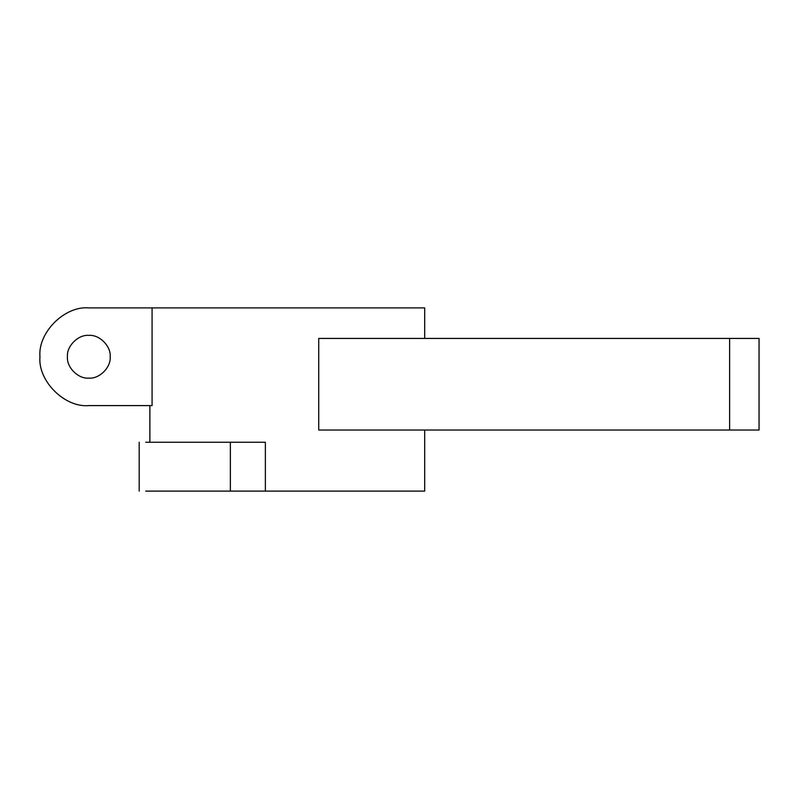 <?xml version="1.0" encoding="UTF-8"?>
<svg xmlns="http://www.w3.org/2000/svg" width="799" height="799" viewBox="0 0 799 799"><rect width="100%" height="100%" fill="white"/><g stroke="black" fill="none" stroke-linecap="round" stroke-linejoin="round"><path stroke-width="1.2" d="M67.436 356.753C66.477 367.33 78.232 379.086 88.809 378.127C99.386 379.086 111.141 367.33 110.182 356.753C111.141 346.177 99.386 334.421 88.809 335.38C78.232 334.421 66.477 346.177 67.436 356.753C66.477 367.33 78.232 379.086 88.809 378.127C99.386 379.086 111.141 367.33 110.182 356.753C111.141 346.177 99.386 334.421 88.809 335.38C78.232 334.421 66.477 346.177 67.436 356.753M152.07 307.895L88.809 307.895C64.629 305.707 37.763 332.584 39.95 356.753C37.763 380.923 64.629 407.79 88.809 405.602L152.07 405.602L152.07 307.895L424.688 307.895L287.28 307.895M88.809 307.895C64.629 305.707 37.763 332.584 39.95 356.753C37.763 380.923 64.629 407.79 88.809 405.602M287.28 491.105L424.688 491.105L265.378 491.105L265.378 442.247L145.738 442.247M318.731 430.032L759.05 430.032L729.617 430.032L729.617 338.426L759.05 338.426L318.731 338.426L318.731 430.032M230.352 442.247L230.352 491.105L145.738 491.105M230.352 491.105L265.378 491.105M424.688 430.032L424.688 491.105M424.688 338.426L424.688 307.895M149.872 405.602L149.872 442.247M139.186 491.105L139.186 442.247M759.05 338.426L759.05 430.032"/></g></svg>
